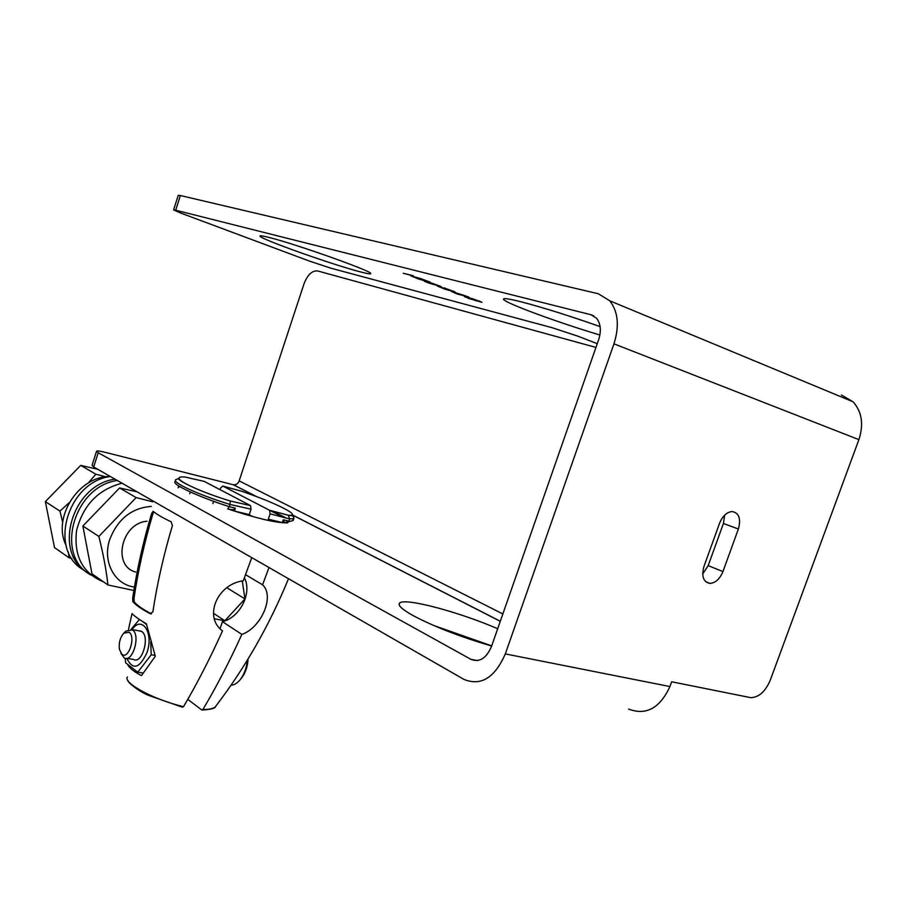 <?xml version="1.0" encoding="UTF-8"?>
<svg xmlns="http://www.w3.org/2000/svg" width="907" height="907" viewBox="0 0 907 907"><rect width="100%" height="100%" fill="white"/><g stroke="black" fill="none" stroke-linecap="round" stroke-linejoin="round"><path stroke-width="1.36" d="M468.159 298.267L481.957 302.326L473.182 298.936L464.395 296.589L468.205 298.131M173.622 209.846L178.248 195.334L180.391 195.527L175.697 210.209L590.967 314.752L596.421 318.108C600.717 323.527 601.466 330.726 598.643 339.728L491.481 646.51C486.322 658.369 479.486 662.654 470.96 659.355L477.365 660.591M175.697 210.209L173.588 209.936L181.831 213.474L309.865 261.239L330.942 268.2L552.012 327.665L577.906 336.191L597.26 343.685M413.116 275.807L403.275 273.279L413.15 275.683M412.923 276.318L421.438 279.503L410.644 275.739L418.229 278.914L423.705 280.444L415.746 277.247L419.816 278.29L430.088 282.1L412.923 276.318M429.895 282.474L424.204 281.125L428.796 283.075L441.165 286.589L429.895 282.474M444.396 289.016L455.065 291.952L444.079 287.848L453.001 291.192L437.401 286.068L444.43 288.925M468.794 297.031L451.38 291.362L456.72 293.857L468.794 297.031M359.988 271.771C367.652 273.789 371.235 274.356 370.748 273.46C371.36 270.898 295.081 243.824 268.937 237.419C262.463 235.775 259.493 235.367 260.014 236.194C260.989 239.323 332.336 264.64 359.988 271.771M600.105 326.622C570.163 316.044 543.973 307.813 521.536 301.918C508.532 298.641 502.546 297.825 503.612 299.446C505.743 303.301 558.905 322.835 599.89 335.012M841.356 394.964L853.113 401.812C861.922 411.778 863.849 424.385 858.895 439.634L613.96 343.844L505.312 653.913C494.78 677.824 480.993 686.327 463.976 679.4L93.682 466.946L92.061 465.291L96.505 451.38M180.391 195.527L598.28 293.743L609.753 300.795C618.166 311.634 619.56 325.976 613.96 343.844M505.312 653.913L669.922 686.554L671.645 681.781L750.769 697.664C758.887 697.37 765.383 691.576 770.236 680.261L858.895 439.634M722.947 571.569L738.377 529.019C741.144 518.725 739.069 512.897 732.153 511.525C726.768 512.081 722.562 515.992 719.557 523.26L703.991 566.331C701.315 576.262 703.276 581.954 709.875 583.405C715.464 582.997 719.818 579.051 722.947 571.569L708.174 565.639L723.423 523.486L724.682 515.108M702.698 574.074L708.174 565.639M256.364 496.56L233.28 484.746L105.405 452.378C100.28 451.096 97.332 450.7 96.573 451.164L98.217 452.74L470.96 659.355M491.662 646.011C460.96 637.077 434.963 627.043 413.683 615.91C402.039 609.459 397.379 605.162 399.704 603.008C404.964 597.532 459.123 611.976 497.694 628.744M293.063 518.849L293.188 520.482L285.149 522.783C274.776 522.625 255.808 518.044 228.247 509.065L227.884 508.974M285.716 522.92L287.406 522.874M286.272 518.078L272.225 510.97M433.523 625.422L491.707 645.875M669.922 686.554C659.888 708.231 646.113 715.736 628.619 709.07M595.956 347.426L317.665 270.955C312.099 270.445 307.552 274.742 304.015 283.823L239.153 480.88C237.985 483.692 236.103 484.996 233.518 484.792L233.28 484.746M293.188 520.482L293.834 518.521L289.605 518.951L288.88 521.128L283.279 519.79L284.367 522.591L287.349 521.922L287.542 520.799M283.698 517.398L269.538 510.256M288.075 520.935L287.893 522.103L285.149 522.783M283.279 519.79L282.349 522.557L270.637 520.924M282.349 522.557L268.313 519.223L270.774 520.516M212.884 503.544L213.61 501.31M220.038 489.655L220.582 488.011L222.85 486.073L269.606 510.312L270.105 513.838L268.313 519.223M269.005 567.533L262.577 584.8C275.138 596.352 260.955 627.95 241.863 634.401C229.426 661.759 216.433 686.78 202.919 709.478L201.728 709.954L187.783 699.354M245.57 574.698L262.577 584.8M241.863 634.401L222.408 621.646L220.095 628.63M222.408 621.646C240.038 617.576 252.384 592.963 244.414 577.77M202.919 709.478C209.506 709.535 213.689 708.594 215.447 706.655L215.719 706.292M270.105 513.838L289.605 518.951L288.324 515.233L269.492 510.244M288.324 515.233C303.074 516.537 275.909 502.886 241.659 491.265L241.477 491.209M230.979 685.273C234.323 685.068 237.498 683.084 240.48 679.298C244.312 674.128 246.613 667.733 247.35 660.126M240.786 678.901L241.92 677.552C245.627 672.495 247.679 666.294 248.065 658.958M182.341 707.165L183.531 706.678C197.034 683.765 210.027 658.493 222.498 630.864C203.542 617.406 216.694 584.278 243.269 580.775L251.761 557.646M251.579 516.242L249.244 514.632L251.046 509.19L250.513 505.607L230.219 501.004L230.061 504.462C197.987 494.598 171.604 482.377 175.788 479.61L178.566 478.579C178.792 481.436 201.626 492.274 230.219 501.004C192.023 489.281 167.013 475.619 184.915 477.014L183.622 476.98M230.197 500.981L250.513 505.607M250.457 505.573L204.256 481.402L184.915 477.014M127.411 676.962C122.796 682.994 154.383 699.966 183.531 706.678M128.511 629.367L132.037 613.586C134.621 616.318 139.395 619.719 146.344 623.767L155.324 656.26L141.469 675.624C134.451 671.962 129.95 668.482 127.989 665.205L127.978 665.08M150.267 613.676C141.277 608.971 135.46 604.912 132.819 601.5L132.705 597.906C136.844 570.061 143.147 541.91 151.628 513.453L153.147 511.287C156.355 514.122 162.364 517.625 171.162 521.82L172.398 525.663C163.679 554.744 157.172 583.484 152.864 611.896L150.267 613.676L151.265 613.869M189.722 493.748L190.311 491.968M249.244 514.632L234.414 511.015L235.355 508.181L229.324 506.696L230.061 504.462L251.046 509.19M245.525 514.507L234.414 511.015M245.548 514.439L251.681 515.924M228.031 508.918L229.097 509.269C233.008 509.995 235.094 509.632 235.355 508.181M175.164 481.538C171.072 484.032 197.397 496.424 229.324 506.696L227.634 508.918M150.721 641.952L151.22 654.775L137.751 672.178L125.585 662.779L125.234 658.301M131.141 629.231L139.451 619.492M142.161 621.25L146.469 624.424M151.22 654.775L155.018 655.398M137.751 672.178L143.102 673.017M132.048 629.594C141.866 614.867 153.997 632.746 147.013 652.507C139.519 668.538 132.785 670.488 126.821 658.357M138.692 630.762L141.787 631.533C150.245 636.759 141.934 664.706 133.51 659.434L126.731 658.335M120.88 653.244L124.191 657.926C132.581 663.21 140.914 635.138 132.501 629.912L125.892 631.068L123.806 633.154C120.178 637.36 118.704 642.723 119.384 649.242L121.901 654.332C128.488 660.092 136.107 636.714 129.089 632.236L123.806 633.154M153.793 511.831L152.92 513.747C144.44 542.216 138.147 570.356 134.032 598.155L134.145 601.749C136.696 605.116 142.456 609.153 151.424 613.835M151.333 506.401C131.696 507.931 117.842 518.917 109.77 539.382C102.355 561.048 113.953 583.723 133.318 586.886M147.059 521.276C121.334 522.874 111.856 566.059 135.71 572.056M132.83 590.264L107.933 584.958C106.232 569.857 103.205 553.678 98.863 536.422L136.141 497.58L152.739 501.809M137.014 491.809L119.577 487.966L136.141 497.58M119.577 487.966L82.866 526.015L98.863 536.422M82.866 526.015L91.97 573.802L107.933 584.958M65.916 544.982C52.141 517.251 79.034 475.812 110.087 476.526M71.868 558.463L69.113 557.816L68.32 552M62.708 522.375L59.964 511.117L69.147 502.727M88.296 483.012L95.847 474.191L105.949 476.844M97.752 469.282L80.712 465.393L95.847 474.191M80.712 465.393L45.35 501.616L59.964 511.117M45.35 501.616L54.522 547.613L69.113 557.816M214.505 618.789L224.879 620.739L244.958 598.915L242.271 580.968M244.958 598.915L226.841 587.713M224.879 620.739L213.519 613.325M423.047 280.354L422.038 280.093M411.404 276.034L412.163 276.34M439.305 286.261L440.383 286.159M425.145 281.669L426.335 281.794M426.301 281.896L439.079 285.818L431.176 283.778L426.483 281.555M453.035 291.09L453.919 291.351M448.228 290.24L449.169 290.149M464.94 295.795L454.997 292.564L465.053 295.705M480.472 302.008L481.254 301.872M475.597 300.761L476.379 300.625M475.098 300.262L475.71 300.444M465.234 296.748L466.436 297.247M470.586 298.21L472.094 298.743M467.978 298.04L475.075 300.33L467.978 298.04M479.599 301.385L472.059 298.822L479.656 301.215M117.309 480.495C73.376 486.322 54.329 556.184 91.006 575.049M122.037 483.216C98.16 489.463 83.002 505.29 76.539 530.686C73.694 556.172 82.684 573.224 103.511 581.863M110.314 476.492C66.642 482.195 47.765 551.479 84.249 570.31M114.962 479.157C71.857 484.848 52.277 552.885 87.571 572.725M593.62 315.817L590.967 314.752M500.29 621.318L292.088 514.825M98.217 452.74L93.682 466.946M502.852 613.96L239.153 480.88M288.267 515.21L288.868 515.573M241.659 491.265L222.85 486.073M132.705 597.906L134.032 598.155M151.628 513.453L152.92 513.747M132.819 601.5L134.145 601.749M738.377 529.019L723.423 523.486M853.113 401.812L609.753 300.795M500.313 621.25L292.145 514.779M256.896 496.753L233.518 484.792M399.704 603.008L399.137 604.663M178.747 485.971L178.157 487.785M287.349 521.922L287.156 522.489M288.494 578.711C269.56 625.014 245.207 667.654 215.447 706.655C215.435 708.276 211.048 709.41 202.295 710.045M269.606 510.312L288.471 515.301M288.709 515.448C292.36 515.244 294.072 516.264 293.834 518.521M240.48 679.298L241.92 677.552M179.257 486.299L179.019 487.036M287.644 522.851L287.893 522.103M182.432 707.222L148.646 695.397C139.927 692.064 127.502 682.404 128.114 680.817M141.277 631.215L131.991 629.583M150.392 613.733L151.152 613.88M705.623 581.648L709.875 583.405M503.612 299.446L503.85 298.732"/></g></svg>
